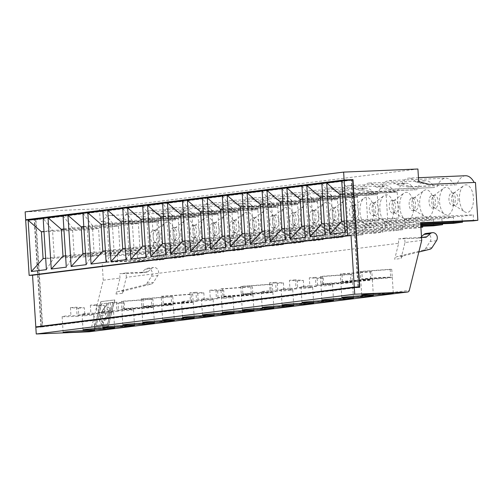 <?xml version="1.0" encoding="UTF-8"?>
<svg xmlns="http://www.w3.org/2000/svg" width="503" height="503" viewBox="0 0 503 503"><rect width="100%" height="100%" fill="white"/><g stroke="black" fill="none" stroke-linecap="round" stroke-linejoin="round"><path stroke-width="0.38" stroke-dasharray="2.52 1.89" d="M290.602 290.181A15.813 0.572 176.4 0 0 292.752 289.759A15.813 0.572 176.4 0 0 276.097 290.231L283.95 290.822A15.813 0.572 176.4 0 0 290.602 290.181M275.6 282.346A15.813 0.572 176.4 0 0 269.495 282.787L277.348 283.378A15.813 0.572 176.4 0 0 283.453 282.938L275.6 282.346L276.097 290.231M269.495 282.787L269.992 290.677A15.813 0.572 176.4 0 0 261.183 291.74A15.813 0.572 176.4 0 0 277.845 291.268L269.992 290.677M277.348 283.378L277.845 291.268M283.453 282.938L283.95 290.822M289.898 288.188A15.813 0.572 176.4 0 0 281.089 289.256A15.813 0.572 176.4 0 0 297.751 288.779L289.898 288.188L289.401 280.303L297.254 280.894L297.751 288.779M100.814 301.63L114.741 299.895L108.22 326.17L94.287 327.906L100.814 301.63L114.873 299.939L108.352 326.214L94.419 327.956L100.946 301.681M126.328 277.31L126.058 272.972L119.689 273.77L140.563 272.903A2.37 2.043 82.9 0 0 140.708 272.89A2.37 2.043 82.9 0 0 141.708 272.425L145.235 269.256A4.992 4.301 -97.1 0 1 147.341 268.281A4.992 4.301 -97.1 0 1 151.648 270.809A4.992 4.301 -97.1 0 1 151.453 276.298L147.027 283.195A4.747 4.087 -97.1 0 1 144.707 284.912L118.444 291.451A3.955 3.408 82.9 0 0 115.992 294.092L122.361 293.299L126.328 277.31L398.634 243.295L394.66 259.284A3.955 3.408 -97.1 0 1 397.112 256.643L403.481 255.845A3.955 3.408 82.9 0 0 401.029 258.492L394.66 259.284M421.721 240.409L405.003 242.503L401.029 258.492M115.992 294.092L119.959 278.102L103.241 280.19L90.836 330.157L409.316 290.376M308.05 229.349L319.198 227.953L317.506 201.137L306.365 202.533L308.05 229.349L262.05 231.267M107.384 303.221L99.927 314.608L99.512 320.939L101.738 324.429L102.857 324.573L96.104 325.416L101.468 303.812L107.554 303.12L101.468 303.812M103.002 324.554L107.56 323.989L112.924 302.385L108.409 302.944L107.787 305.29A8.916 4.131 -69.7 0 0 101.531 313.143L105.976 312.589L105.397 314.922L100.952 315.482A8.916 4.131 -69.7 0 0 102.593 322.121A8.916 4.131 -69.7 0 0 103.58 322.222L103.134 324.605L103.58 322.222M104.599 318.135L104.02 320.474A7.073 3.276 -69.7 0 0 109.025 314.105A7.073 3.276 -69.7 0 0 108.139 307.126A7.073 3.276 -69.7 0 0 107.353 307.044L106.774 309.376A4.615 2.138 110.3 0 1 107.284 309.433A4.615 2.138 110.3 0 1 107.862 313.985A4.615 2.138 110.3 0 1 104.599 318.135L104.146 320.518A7.073 3.276 -69.7 0 0 109.157 314.155A7.073 3.276 -69.7 0 0 108.271 307.17A7.073 3.276 -69.7 0 0 107.485 307.088L106.906 309.427A4.615 2.138 110.3 0 1 107.416 309.477A4.615 2.138 110.3 0 1 107.994 314.035A4.615 2.138 110.3 0 1 104.731 318.185M224.237 298.285A15.813 0.572 176.4 0 0 230.883 297.644A15.813 0.572 176.4 0 0 233.04 297.216A15.813 0.572 176.4 0 0 216.384 297.694L224.237 298.285L223.741 290.394L215.888 289.803A15.813 0.572 176.4 0 0 209.776 290.244L217.629 290.841A15.813 0.572 176.4 0 0 223.741 290.394M216.736 206.852L222.578 206.123L231.261 209.066L228.796 209.374L275.185 207.443A22.931 11.607 87.6 0 0 266.452 200.603A22.931 11.607 87.6 0 0 257.743 209.619L211.354 211.556L202.671 208.613A22.931 11.607 87.6 0 1 209.889 202.961A22.931 11.607 87.6 0 1 216.736 206.852L228.796 209.374M349.227 185.557L405.789 183.199A22.931 11.607 87.6 0 0 397.081 192.215L350.692 194.152L342.009 191.209A22.931 11.607 87.6 0 1 349.227 185.557A22.931 11.607 87.6 0 1 356.067 189.449L368.133 191.97L416.981 189.732A22.931 11.607 -92.4 0 1 425.695 180.715A22.931 11.607 -92.4 0 1 434.429 187.55L388.039 189.486L375.974 186.965L381.815 186.236A22.931 11.607 87.6 0 1 389.033 180.583A22.931 11.607 87.6 0 1 395.88 184.475L401.721 183.746A22.931 11.607 -92.4 0 1 408.939 178.1L418.458 177.704M405.789 183.199A22.931 11.607 87.6 0 1 414.522 190.04M409.153 204.62A6.325 3.2 87.6 0 1 412.076 197.905A6.325 3.2 87.6 0 1 415.522 203.828A6.325 3.2 87.6 0 1 412.598 210.543A6.325 3.2 87.6 0 1 409.153 204.62M78.298 308.245A15.813 0.572 176.4 0 0 84.403 307.798L76.55 307.207A15.813 0.572 176.4 0 0 70.445 307.647L78.298 308.245L78.795 316.129L70.942 315.538A15.813 0.572 176.4 0 0 62.133 316.607A15.813 0.572 176.4 0 0 78.795 316.129M245.445 244.779L253.292 232.361L251.601 205.538L297.606 203.627L286.459 205.017L288.144 231.833L299.291 230.443L297.606 203.627M244.728 233.43L253.292 232.361L299.291 230.443M205.633 249.752L213.479 237.328L211.794 210.512L202.407 198.484M204.916 238.397L213.479 237.328L259.479 235.417L248.337 236.806L246.646 209.99L257.794 208.6L259.479 235.417M429.059 202.137A6.325 3.2 87.6 0 1 431.976 195.416A6.325 3.2 87.6 0 1 435.428 201.338A6.325 3.2 87.6 0 1 432.505 208.06A6.325 3.2 87.6 0 1 429.059 202.137M271.067 204.092L262.39 201.15L256.543 201.879L268.608 204.4L317.456 202.162L268.608 204.4M359.004 222.98L347.862 224.376L346.171 197.56L357.319 196.164L359.004 222.98L313.004 224.898L305.158 237.322M45.679 258.291L54.242 257.222L52.551 230.405L43.994 231.474M46.395 269.639L54.242 257.222L100.242 255.304L98.557 228.488L52.551 230.405L43.17 218.377M418.703 181.627L415.786 181.992L427.846 184.513L475.467 182.426M427.846 184.513L429.078 184.356M256.914 237.152L245.168 238.623L246.036 244.477L303.284 242.088L302.416 236.234L314.155 234.769L314.029 240.748L256.788 243.131L256.914 237.152L314.155 234.769M246.036 244.477L236.882 245.615L294.129 243.232L303.284 242.088M193.209 302.158A15.813 0.572 -3.6 0 1 193.227 302.19A15.813 0.572 -3.6 0 1 191.077 302.611A15.813 0.572 -3.6 0 1 176.886 303.787A15.813 0.572 -3.6 0 1 163.286 304.321L193.209 302.158L192.712 294.274L162.79 296.437A15.813 0.572 -3.6 0 1 161.186 296.317L161.683 304.202A15.813 0.572 -3.6 0 1 161.658 304.177A15.813 0.572 -3.6 0 1 173.843 302.85A15.813 0.572 -3.6 0 1 191.605 302.039L161.683 304.202M118.104 303.271A15.813 0.572 176.4 0 0 124.216 302.825L116.363 302.234A15.813 0.572 176.4 0 0 110.251 302.68L118.104 303.271L118.601 311.156L110.748 310.565A15.813 0.572 176.4 0 0 101.946 311.634A15.813 0.572 176.4 0 0 118.601 311.156M301.932 186.053L311.319 198.081L313.004 224.898L304.441 225.966M165.55 248.564L222.791 246.181L223.665 252.034L166.418 254.417L165.55 248.564L177.295 247.099L234.536 244.716L222.791 246.181M342.568 194.177L351.125 193.108L352.817 219.924L398.816 218.013L387.668 219.402L385.983 192.586L397.131 191.197L398.816 218.013M341.744 181.08L351.125 193.108L397.131 191.197M262.12 191.027L271.507 203.055L273.198 229.871L265.345 242.295M169.083 216.831L217.931 214.592L169.083 216.831L157.018 214.316L162.865 213.586A22.931 11.607 87.6 0 1 170.083 207.934A22.931 11.607 87.6 0 1 176.924 211.826L182.765 211.097A22.931 11.607 87.6 0 1 189.983 205.444A22.931 11.607 87.6 0 1 196.83 209.342L202.671 208.613M126.058 272.972L146.933 272.104A2.37 2.043 82.9 0 0 147.077 272.092A2.37 2.043 82.9 0 0 148.077 271.626L151.604 268.464A4.992 4.301 -97.1 0 1 153.711 267.483A4.992 4.301 -97.1 0 1 158.017 270.017A4.992 4.301 -97.1 0 1 157.823 275.506L153.396 282.397A4.747 4.087 -97.1 0 1 151.076 284.12L124.813 290.652L118.444 291.451M309.798 285.704A15.813 0.572 176.4 0 0 300.995 286.773A15.813 0.572 176.4 0 0 317.651 286.295L309.798 285.704L309.301 277.813L317.154 278.404A15.813 0.572 176.4 0 0 323.266 277.964L315.412 277.373L315.909 285.264L323.762 285.855A15.813 0.572 176.4 0 0 330.408 285.207A15.813 0.572 176.4 0 0 332.565 284.786A15.813 0.572 176.4 0 0 315.909 285.264M350.346 274.261A15.813 0.572 -3.6 0 1 351.949 274.38L322.033 276.549A15.813 0.572 -3.6 0 1 320.43 276.424L350.346 274.261L350.843 282.152L320.927 284.314A15.813 0.572 -3.6 0 1 320.901 284.283A15.813 0.572 -3.6 0 1 333.087 282.963A15.813 0.572 -3.6 0 1 350.843 282.152M310.502 287.697A15.813 0.572 176.4 0 0 312.659 287.27A15.813 0.572 176.4 0 0 296.003 287.747L303.856 288.338A15.813 0.572 176.4 0 0 310.502 287.697M297.254 280.894A15.813 0.572 176.4 0 0 303.359 280.454L295.506 279.857L296.003 287.747M295.506 279.857A15.813 0.572 176.4 0 0 289.401 280.303M303.359 280.454L303.856 288.338M453.366 223.345L453.492 217.365L396.245 219.748L384.506 221.219L385.373 227.073L376.219 228.211L376.345 222.238L364.6 223.703L365.467 229.557L356.313 230.701L356.438 224.722L344.693 226.187L345.561 232.04L336.406 233.185L336.532 227.211L324.787 228.676L325.661 234.53L316.5 235.674L316.626 229.695L304.881 231.16L305.755 237.014L296.594 238.158L296.72 232.179L284.981 233.65L285.849 239.503L276.694 240.648L276.82 234.668L265.075 236.133L322.316 233.75L323.19 239.604L314.029 240.748M265.075 236.133L265.942 241.987L323.19 239.604M103.706 224.011L112.27 222.942L113.955 249.758L106.108 262.182M102.882 210.914L112.27 222.942L158.269 221.031L159.954 247.847L148.813 249.237L147.121 222.42L158.269 221.031M217.629 290.841L218.126 298.725L210.273 298.134A15.813 0.572 176.4 0 0 201.47 299.203A15.813 0.572 176.4 0 0 218.126 298.725M209.776 290.244L210.273 298.134M166.418 254.417L157.263 255.562L214.504 253.179L223.665 252.034M265.942 241.987L256.788 243.131M319.198 227.953L273.198 229.871L264.635 230.94M420.627 223.049L416.025 223.244L420.602 222.672M236.882 245.615L237.007 239.642L294.255 237.253L282.51 238.724L283.378 244.577L226.136 246.96L216.975 248.105L274.223 245.722L283.378 244.577M294.129 243.232L294.255 237.253M325.064 234.832L332.911 222.414L331.226 195.598L322.662 196.667M322.675 196.88L366.077 195.07L377.225 193.68L378.91 220.496L367.762 221.892L366.077 195.07M321.838 183.57L331.226 195.598L377.225 193.68M375.71 208.795A6.325 3.2 -92.4 0 0 372.264 202.872A6.325 3.2 -92.4 0 0 369.34 209.594A6.325 3.2 -92.4 0 0 372.792 215.517A6.325 3.2 -92.4 0 0 375.71 208.795M122.361 293.299A3.955 3.408 -97.1 0 1 124.813 290.652M210.103 229.481A6.325 3.2 87.6 0 1 213.027 222.766A6.325 3.2 87.6 0 1 216.472 228.689A6.325 3.2 87.6 0 1 213.549 235.41A6.325 3.2 87.6 0 1 210.103 229.481M86.202 264.672L94.048 252.248L92.363 225.432L138.363 223.514L127.215 224.91L128.906 251.726L140.054 250.331L138.363 223.514M85.491 253.317L94.048 252.248L140.054 250.331M157.263 255.562L157.389 249.582L214.63 247.199L214.504 253.179M157.389 249.582L145.644 251.054L202.891 248.671L214.63 247.199M276.82 234.668L334.061 232.285L322.316 233.75M381.815 186.236L390.498 189.178L388.039 189.486M390.498 189.178L434.429 187.55M340.827 281.825A15.813 0.572 -3.6 0 1 340.808 281.799A15.813 0.572 -3.6 0 1 352.987 280.473A15.813 0.572 -3.6 0 1 370.749 279.662L340.827 281.825L340.336 273.94L370.252 271.777A15.813 0.572 -3.6 0 1 371.855 271.897L372.352 279.781A15.813 0.572 -3.6 0 1 372.377 279.813A15.813 0.572 -3.6 0 1 370.221 280.24A15.813 0.572 -3.6 0 1 356.03 281.41A15.813 0.572 -3.6 0 1 342.43 281.95L372.352 279.781M323.266 277.964L323.762 285.855M384.506 221.219L441.747 218.83L442.489 223.797M453.492 217.365L441.747 218.83M116.363 302.234L116.859 310.125L124.713 310.716A15.813 0.572 176.4 0 0 131.358 310.074A15.813 0.572 176.4 0 0 133.515 309.647A15.813 0.572 176.4 0 0 116.859 310.125M124.216 302.825L124.713 310.716M109 254.21L120.148 252.82L118.457 226.004L107.315 227.394L109 254.21L63.001 256.128M376.219 228.211L420.835 226.356M376.345 222.238L433.586 219.855L421.841 221.32L422.583 226.281M433.46 225.828L433.586 219.855M63.07 215.888L72.457 227.916L74.148 254.732L66.295 267.156M82.907 253.638L128.906 251.726M83.812 226.715L127.215 224.91M328.321 196.943L377.175 194.705L328.321 196.943L316.261 194.422L322.102 193.693A22.931 11.607 87.6 0 1 329.32 188.04A22.931 11.607 87.6 0 1 336.167 191.939L348.227 194.46L397.081 192.215M104.806 313.199A15.813 0.572 176.4 0 0 111.452 312.558A15.813 0.572 176.4 0 0 113.609 312.13A15.813 0.572 176.4 0 0 96.953 312.608L104.806 313.199L104.31 305.315L96.457 304.724L96.953 312.608M272.607 215.315A6.325 3.2 -92.4 0 0 269.809 221.892A6.325 3.2 -92.4 0 0 273.267 227.947A6.325 3.2 -92.4 0 0 276.185 221.232A6.325 3.2 -92.4 0 0 272.739 215.309A6.325 3.2 -92.4 0 0 272.607 215.315M156.76 236.146A6.325 3.2 -92.4 0 0 153.308 230.223A6.325 3.2 -92.4 0 0 153.176 230.236A6.325 3.2 -92.4 0 0 150.378 236.812A6.325 3.2 -92.4 0 0 153.836 242.867A6.325 3.2 -92.4 0 0 156.76 236.146M159.482 236.033A6.325 3.2 87.6 0 1 156.559 242.754A6.325 3.2 87.6 0 1 155.496 242.446A6.325 3.2 87.6 0 1 153.101 236.567A6.325 3.2 87.6 0 1 154.999 230.506A6.325 3.2 87.6 0 1 156.037 230.11A6.325 3.2 87.6 0 1 159.482 236.033M332.32 207.858A6.325 3.2 87.6 0 1 332.452 207.846A6.325 3.2 87.6 0 1 335.916 214.033A6.325 3.2 87.6 0 1 332.98 220.49A6.325 3.2 87.6 0 1 329.534 214.567A6.325 3.2 87.6 0 1 332.32 207.858M332.257 214.454A6.325 3.2 -92.4 0 0 334.646 220.069A6.325 3.2 -92.4 0 0 335.708 220.377A6.325 3.2 -92.4 0 0 338.645 213.92A6.325 3.2 -92.4 0 0 335.18 207.733A6.325 3.2 -92.4 0 0 334.143 208.129A6.325 3.2 -92.4 0 0 332.257 214.454M405.003 242.503L404.726 238.164L421.533 237.466M418.836 252.022L403.481 255.845M361.839 271.576A15.813 0.572 -3.6 0 1 360.236 271.45L390.158 269.287A15.813 0.572 -3.6 0 1 391.762 269.407L361.839 271.576L362.336 279.461L392.258 277.298A15.813 0.572 -3.6 0 1 392.277 277.323A15.813 0.572 -3.6 0 1 390.127 277.75A15.813 0.572 -3.6 0 1 375.936 278.926A15.813 0.572 -3.6 0 1 362.336 279.461M391.762 269.407L392.258 277.298M252.921 294.701A15.813 0.572 -3.6 0 1 252.946 294.727A15.813 0.572 -3.6 0 1 250.79 295.154A15.813 0.572 -3.6 0 1 236.605 296.33A15.813 0.572 -3.6 0 1 223.005 296.864L252.921 294.701L252.424 286.811L222.508 288.98A15.813 0.572 -3.6 0 1 220.905 288.854L221.402 296.745A15.813 0.572 -3.6 0 1 221.377 296.713A15.813 0.572 -3.6 0 1 233.562 295.393A15.813 0.572 -3.6 0 1 251.318 294.582L221.402 296.745M220.905 288.854L250.821 286.691A15.813 0.572 -3.6 0 1 252.424 286.811M250.821 286.691L251.318 294.582M222.508 288.98L223.005 296.864M352.226 205.375A6.325 3.2 -92.4 0 0 349.428 211.945A6.325 3.2 -92.4 0 0 352.886 218.006A6.325 3.2 -92.4 0 0 355.81 211.285A6.325 3.2 -92.4 0 0 352.358 205.362A6.325 3.2 -92.4 0 0 352.226 205.375M360.733 279.341A15.813 0.572 -3.6 0 1 360.708 279.31A15.813 0.572 -3.6 0 1 372.893 277.989A15.813 0.572 -3.6 0 1 390.655 277.178L360.733 279.341L360.236 271.45M426.01 233.474A4.992 4.301 -97.1 0 1 430.317 236.001A4.992 4.301 -97.1 0 1 430.122 241.49L425.695 248.388A4.747 4.087 -97.1 0 1 423.375 250.104L397.112 256.643M142.695 205.941L152.076 217.975L153.767 244.791L199.766 242.874L188.619 244.263L186.934 217.447L198.081 216.057L199.766 242.874M143.518 219.044L152.076 217.975L198.081 216.057M223.137 209.097L231.701 208.028L233.386 234.844L224.822 235.913M225.539 247.269L233.386 234.844L279.385 232.927L268.237 234.323L266.552 207.506L277.7 206.111L279.385 232.927M222.238 236.234L268.237 234.323M120.148 252.82L74.148 254.732L65.585 255.801M254.468 225.137A13.839 7.004 87.6 0 1 245.753 239.164A13.839 7.004 87.6 0 1 240.509 226.293A13.839 7.004 87.6 0 1 244.665 213.039A13.839 7.004 87.6 0 1 254.468 225.137M239.101 226.086A6.325 3.2 87.6 0 1 236.184 232.807A6.325 3.2 87.6 0 1 235.121 232.499A6.325 3.2 87.6 0 1 232.719 226.62A6.325 3.2 87.6 0 1 234.618 220.559A6.325 3.2 87.6 0 1 235.656 220.163A6.325 3.2 87.6 0 1 239.101 226.086M459.49 199.528A13.839 7.004 -92.4 0 0 464.709 211.813A13.839 7.004 -92.4 0 0 473.455 198.364A13.839 7.004 -92.4 0 0 463.621 185.689A13.839 7.004 -92.4 0 0 459.49 199.528M451.688 199.534A6.325 3.2 -92.4 0 0 454.071 205.155A6.325 3.2 -92.4 0 0 455.133 205.457A6.325 3.2 -92.4 0 0 458.07 199.006A6.325 3.2 -92.4 0 0 454.611 192.819A6.325 3.2 -92.4 0 0 453.574 193.209A6.325 3.2 -92.4 0 0 451.688 199.534M385.373 227.073L420.791 225.596M270.727 284.208A15.813 0.572 -3.6 0 1 272.33 284.327L242.408 286.49A15.813 0.572 -3.6 0 1 240.811 286.37L270.727 284.208L271.224 292.092L241.302 294.255A15.813 0.572 -3.6 0 1 241.283 294.23A15.813 0.572 -3.6 0 1 253.462 292.903A15.813 0.572 -3.6 0 1 271.224 292.092M240.811 286.37L241.302 294.255M358.337 287.031L351.616 180.187L351.276 180.2L357.998 287.075M165.82 254.725L173.673 242.301L171.982 215.485L162.595 203.457M165.11 243.37L173.673 242.301L219.673 240.384L217.981 213.568L206.84 214.963L208.525 241.78L219.673 240.384M195.981 292.293A15.813 0.572 176.4 0 0 189.876 292.733L197.729 293.324A15.813 0.572 176.4 0 0 203.834 292.884L195.981 292.293L196.478 300.178L204.331 300.769A15.813 0.572 176.4 0 0 210.977 300.128A15.813 0.572 176.4 0 0 213.134 299.7A15.813 0.572 176.4 0 0 196.478 300.178M203.834 292.884L204.331 300.769M364.6 223.703L421.841 221.32M36.298 219.176L36.323 219.572L38.027 219.497L38.002 219.107L34.506 219.402L41.277 327.063L359.758 287.282M325.661 234.53L382.902 232.147L382.035 226.293L393.78 224.822L393.654 230.802L336.406 233.185M316.5 235.674L373.748 233.291L382.902 232.147M162.526 243.697L208.525 241.78M163.437 216.768L206.84 214.963M248.702 206.89L297.556 204.646L248.702 206.89L236.643 204.369L242.484 203.64A22.931 11.607 87.6 0 1 249.702 197.987A22.931 11.607 87.6 0 1 256.543 201.879M351.276 180.2L352.672 180.03M351.616 180.187L38.027 219.497M35.927 219.622L35.581 219.635L42.309 326.51L42.648 326.491L35.927 219.622L36.323 219.572M35.581 219.635L34.191 219.811L40.913 326.68L40.573 326.692M25.672 220.163L34.191 219.811M183.325 214.071L191.888 213.002L237.888 211.084L226.74 212.473L228.431 239.296L239.579 237.9L237.888 211.084M183.337 214.284L226.74 212.473M171.202 296.638A15.813 0.572 -3.6 0 1 172.806 296.757L142.883 298.92A15.813 0.572 -3.6 0 1 141.286 298.801L171.202 296.638L171.699 304.522L141.777 306.692A15.813 0.572 -3.6 0 1 141.758 306.66A15.813 0.572 -3.6 0 1 153.937 305.334A15.813 0.572 -3.6 0 1 171.699 304.522M141.286 298.801L141.777 306.692M151.296 299.122A15.813 0.572 -3.6 0 1 152.899 299.247L122.984 301.41A15.813 0.572 -3.6 0 1 121.38 301.291L151.296 299.122L151.793 307.012L121.877 309.175A15.813 0.572 -3.6 0 1 121.852 309.144A15.813 0.572 -3.6 0 1 134.037 307.823A15.813 0.572 -3.6 0 1 151.793 307.012M348.227 194.46L350.692 194.152M415.786 181.992A22.931 11.607 -92.4 0 0 408.939 178.1M356.067 189.449L361.915 188.719A22.931 11.607 87.6 0 1 369.133 183.067A22.931 11.607 87.6 0 1 375.974 186.965M342.009 191.209L336.167 191.939M289.508 193.014L346.077 190.662A22.931 11.607 87.6 0 0 337.362 199.678L288.515 201.917L290.973 201.609L282.29 198.666A22.931 11.607 87.6 0 1 289.508 193.014A22.931 11.607 87.6 0 1 296.355 196.912L302.196 196.183A22.931 11.607 87.6 0 1 309.414 190.53A22.931 11.607 87.6 0 1 316.261 194.422M282.29 198.666L276.449 199.395A22.931 11.607 87.6 0 0 269.608 195.504L326.17 193.146A22.931 11.607 -92.4 0 0 317.456 202.162M262.39 201.15A22.931 11.607 87.6 0 1 269.608 195.504M222.578 206.123A22.931 11.607 87.6 0 1 229.796 200.471A22.931 11.607 87.6 0 1 236.643 204.369M157.018 214.316A22.931 11.607 -92.4 0 0 150.177 210.417A22.931 11.607 -92.4 0 0 142.959 216.07L137.118 216.799A22.931 11.607 -92.4 0 0 130.271 212.907A22.931 11.607 -92.4 0 0 123.053 218.554L117.212 219.283A22.931 11.607 87.6 0 0 110.364 215.391L166.927 213.033A22.931 11.607 -92.4 0 0 158.219 222.049L110.597 224.137L100.229 221.408L103.146 221.043A22.931 11.607 87.6 0 1 110.364 215.391M417.911 169.008L99.431 208.789L100.229 221.408M285.849 239.503L343.096 237.114L333.935 238.259L334.061 232.285M276.694 240.648L333.935 238.259M371.855 271.897L341.933 274.06L342.43 281.95M145.92 257.209L153.767 244.791L145.204 245.86M142.619 246.181L188.619 244.263M341.669 221.32L387.668 219.402M342.581 194.391L385.983 192.586M103.241 280.19L102.128 262.447L106.705 261.881L105.831 256.027L117.576 254.556L174.824 252.173L163.079 253.638L163.947 259.491L159.369 260.064L156.986 222.207M105.831 256.027L163.079 253.638M245.168 238.623L302.416 236.234M166.927 213.033A22.931 11.607 -92.4 0 1 175.66 219.874L131.736 221.496L123.053 218.554M137.118 216.799L149.177 219.321L195.566 217.39A22.931 11.607 87.6 0 0 186.833 210.55A22.931 11.607 87.6 0 0 178.125 219.566M272.827 292.212A15.813 0.572 -3.6 0 1 272.852 292.243A15.813 0.572 -3.6 0 1 270.696 292.671A15.813 0.572 -3.6 0 1 256.505 293.846A15.813 0.572 -3.6 0 1 242.905 294.381L272.827 292.212L272.33 284.327M324.787 228.676L382.035 226.293M182.501 200.974L191.888 213.002L193.573 239.818L239.579 237.9M110.251 302.68L110.748 310.565M351.195 179.841L352.899 179.772L352.924 180.168M182.765 211.097L191.448 214.039L237.837 212.109A22.931 11.607 -92.4 0 1 246.552 203.093A22.931 11.607 -92.4 0 1 255.285 209.927L208.89 211.864L196.83 209.342M222.313 196L231.701 208.028L277.7 206.111M161.186 296.317L191.109 294.148L191.605 302.039M170.291 234.455A6.325 3.2 -92.4 0 0 173.742 240.377A6.325 3.2 -92.4 0 0 176.66 233.662A6.325 3.2 -92.4 0 0 173.214 227.74A6.325 3.2 -92.4 0 0 170.291 234.455M173.019 234.341A6.325 3.2 -92.4 0 0 175.402 239.962A6.325 3.2 -92.4 0 0 176.465 240.264A6.325 3.2 -92.4 0 0 179.401 233.813A6.325 3.2 -92.4 0 0 175.943 227.626A6.325 3.2 -92.4 0 0 174.906 228.016A6.325 3.2 -92.4 0 0 173.019 234.341M288.515 201.917L276.449 199.395M309.628 217.051A6.325 3.2 87.6 0 1 312.552 210.336A6.325 3.2 87.6 0 1 315.997 216.259A6.325 3.2 87.6 0 1 313.073 222.974A6.325 3.2 87.6 0 1 309.628 217.051M35.826 327.29L41.277 327.063M345.561 232.04L402.809 229.657L393.654 230.802M146.511 256.907L203.759 254.518L194.604 255.662L137.357 258.052L146.511 256.907L145.644 251.054M216.975 248.105L217.101 242.125L274.349 239.742L274.223 245.722M281.957 228.777L327.956 226.859L339.104 225.47L337.412 198.654L326.265 200.043L327.956 226.859M282.862 201.854L326.265 200.043M284.541 228.456L293.098 227.387L339.104 225.47M285.251 239.805L293.098 227.387L291.413 200.571L282.849 201.64M282.026 188.537L291.413 200.571L337.412 198.654M262.943 204.124L271.507 203.055L317.506 201.137M262.962 204.337L306.365 202.533M399.778 206.984A13.839 7.004 -92.4 0 0 404.99 219.27A13.839 7.004 -92.4 0 0 413.743 205.821A13.839 7.004 -92.4 0 0 403.903 193.146A13.839 7.004 -92.4 0 0 399.778 206.984M391.975 206.997A6.325 3.2 -92.4 0 0 394.358 212.612A6.325 3.2 -92.4 0 0 395.421 212.92A6.325 3.2 -92.4 0 0 398.357 206.463A6.325 3.2 -92.4 0 0 394.893 200.276A6.325 3.2 -92.4 0 0 393.862 200.666A6.325 3.2 -92.4 0 0 391.975 206.997M352.446 282.271A15.813 0.572 -3.6 0 1 352.471 282.296A15.813 0.572 -3.6 0 1 350.314 282.724A15.813 0.572 -3.6 0 1 336.13 283.899A15.813 0.572 -3.6 0 1 322.53 284.434L352.446 282.271L351.949 274.38M149.177 219.321L151.642 219.012L142.959 216.07M195.566 217.39L151.642 219.012M315.412 277.373A15.813 0.572 176.4 0 0 309.301 277.813M182.432 241.207L228.431 239.296M215.888 289.803L216.384 297.694M163.418 216.554L171.982 215.485L217.981 213.568M137.357 258.052L137.482 252.072L125.737 253.537L126.611 259.391L183.853 257.008L182.985 251.154L194.73 249.689L194.604 255.662M126.611 259.391L117.451 260.535L174.698 258.152L183.853 257.008M242.144 233.75L288.144 231.833M243.056 206.827L286.459 205.017M119.959 278.102L119.689 273.77M117.576 254.556L117.451 260.535M177.295 247.099L177.169 253.078L234.411 250.695L243.571 249.551L242.698 243.697L254.443 242.226L254.317 248.205L263.471 247.061L262.604 241.207L274.349 239.742M217.101 242.125L205.356 243.59L206.23 249.444L197.069 250.588L197.195 244.615L185.456 246.08L186.324 251.934L177.169 253.078M237.007 239.642L225.262 241.107L226.136 246.96M396.245 219.748L396.119 225.728L405.28 224.583L420.684 223.942M416.025 223.244L416.151 217.265L404.406 218.73L405.28 224.583M398.634 243.295L398.357 238.963L404.726 238.164M416.151 217.265L473.398 214.882L473.273 220.855M305.755 237.014L362.996 234.631L353.842 235.775L296.594 238.158M84.9 315.689A15.813 0.572 176.4 0 0 91.552 315.048A15.813 0.572 176.4 0 0 93.703 314.62A15.813 0.572 176.4 0 0 77.047 315.098L84.9 315.689L84.403 307.798M242.22 193.51L251.601 205.538L243.043 206.614M43.095 258.611L89.094 256.7L100.242 255.304M251.167 206.582L242.484 203.64M297.556 204.646A22.931 11.607 87.6 0 1 306.264 195.629A22.931 11.607 87.6 0 1 314.997 202.47M465.501 175.742A22.931 11.607 87.6 0 0 456.793 184.758L407.939 186.997L395.88 184.475M454.335 185.066A22.931 11.607 -92.4 0 0 445.601 178.225A22.931 11.607 -92.4 0 0 436.887 187.242M223.15 209.311L266.552 207.506M302.756 199.15L311.319 198.081L357.319 196.164M179.86 245.357L168.712 246.753L167.027 219.937L178.175 218.541L179.86 245.357L133.861 247.275L132.176 220.459L123.612 221.527M103.719 224.231L147.121 222.42M44.006 231.688L87.409 229.877L89.094 256.7M98.557 228.488L87.409 229.877M370.252 271.777L370.749 279.662M341.933 274.06A15.813 0.572 -3.6 0 1 340.336 273.94M170.083 207.934L226.646 205.576A22.931 11.607 -92.4 0 1 235.379 212.417L237.837 212.109M257.743 209.619L255.285 209.927M295.091 204.954A22.931 11.607 -92.4 0 0 286.358 198.119A22.931 11.607 -92.4 0 0 277.65 207.135L275.185 207.443M334.904 199.987A22.931 11.607 -92.4 0 0 326.17 193.146M346.077 190.662A22.931 11.607 87.6 0 1 354.81 197.497L357.268 197.189A22.931 11.607 -92.4 0 1 365.977 188.172A22.931 11.607 -92.4 0 1 374.71 195.013M377.175 194.705A22.931 11.607 87.6 0 1 385.883 185.689A22.931 11.607 87.6 0 1 394.616 192.523M462.389 221.307L461.653 216.347L473.398 214.882M420.904 227.4L413.554 228.318L413.68 222.339L401.941 223.804L402.809 229.657M373.748 233.291L373.874 227.312L362.129 228.777L362.996 234.631M343.096 237.114L342.222 231.267L353.967 229.796L353.842 235.775M234.411 250.695L234.536 244.716M203.759 254.518L202.891 248.671M174.698 258.152L174.824 252.173M198.031 217.082A22.931 11.607 87.6 0 1 206.739 208.066A22.931 11.607 87.6 0 1 215.473 214.9M226.646 205.576A22.931 11.607 -92.4 0 0 217.931 214.592M200.728 231.845A13.839 7.004 -92.4 0 0 205.947 244.137A13.839 7.004 -92.4 0 0 214.693 230.682A13.839 7.004 -92.4 0 0 204.853 218.006A13.839 7.004 -92.4 0 0 200.728 231.845M180.822 234.335A13.839 7.004 -92.4 0 0 186.041 246.621A13.839 7.004 -92.4 0 0 194.787 233.172A13.839 7.004 -92.4 0 0 184.953 220.496A13.839 7.004 -92.4 0 0 180.822 234.335M174.849 235.077A13.839 7.004 87.6 0 1 166.135 249.104A13.839 7.004 87.6 0 1 160.885 236.24A13.839 7.004 87.6 0 1 165.047 222.98A13.839 7.004 87.6 0 1 174.849 235.077M234.568 227.62A13.839 7.004 87.6 0 1 225.847 241.647A13.839 7.004 87.6 0 1 220.603 228.783A13.839 7.004 87.6 0 1 224.759 215.523A13.839 7.004 87.6 0 1 234.568 227.62M260.441 224.388A13.839 7.004 -92.4 0 0 265.659 236.674A13.839 7.004 -92.4 0 0 274.405 223.225A13.839 7.004 -92.4 0 0 264.572 210.55A13.839 7.004 -92.4 0 0 260.441 224.388M294.28 220.163A13.839 7.004 87.6 0 1 285.566 234.191A13.839 7.004 87.6 0 1 280.316 221.32A13.839 7.004 87.6 0 1 284.478 208.066A13.839 7.004 87.6 0 1 294.28 220.163M300.253 219.415A13.839 7.004 -92.4 0 0 305.472 231.701A13.839 7.004 -92.4 0 0 314.218 218.252A13.839 7.004 -92.4 0 0 304.378 205.576A13.839 7.004 -92.4 0 0 300.253 219.415M453.517 200.269A13.839 7.004 87.6 0 1 444.803 214.297A13.839 7.004 87.6 0 1 439.559 201.433A13.839 7.004 87.6 0 1 443.715 188.172A13.839 7.004 87.6 0 1 453.517 200.269M433.617 202.759A13.839 7.004 87.6 0 1 424.897 216.787A13.839 7.004 87.6 0 1 419.653 203.916A13.839 7.004 87.6 0 1 423.809 190.662A13.839 7.004 87.6 0 1 433.617 202.759M340.059 214.441A13.839 7.004 -92.4 0 0 345.278 226.734A13.839 7.004 -92.4 0 0 354.024 213.278A13.839 7.004 -92.4 0 0 344.19 200.603A13.839 7.004 -92.4 0 0 340.059 214.441M334.093 215.19A13.839 7.004 87.6 0 1 325.372 229.217A13.839 7.004 87.6 0 1 320.128 216.353A13.839 7.004 87.6 0 1 324.284 203.093A13.839 7.004 87.6 0 1 334.093 215.19M373.899 210.216A13.839 7.004 87.6 0 1 365.184 224.244A13.839 7.004 87.6 0 1 359.934 211.379A13.839 7.004 87.6 0 1 364.097 198.119A13.839 7.004 87.6 0 1 373.899 210.216M379.872 209.468A13.839 7.004 -92.4 0 0 385.091 221.76A13.839 7.004 -92.4 0 0 393.836 208.311A13.839 7.004 -92.4 0 0 384.003 195.636A13.839 7.004 -92.4 0 0 379.872 209.468M438.151 201.225A6.325 3.2 87.6 0 1 435.233 207.946A6.325 3.2 87.6 0 1 434.171 207.638A6.325 3.2 87.6 0 1 431.769 201.76A6.325 3.2 87.6 0 1 433.668 195.698A6.325 3.2 87.6 0 1 434.705 195.302A6.325 3.2 87.6 0 1 438.151 201.225M257.794 208.6L211.794 210.512L203.231 211.581M82.976 213.404L92.363 225.432L83.8 226.501M96.457 304.724A15.813 0.572 176.4 0 0 90.351 305.164L98.204 305.755L98.701 313.646L90.848 313.048A15.813 0.572 176.4 0 0 82.039 314.117A15.813 0.572 176.4 0 0 98.701 313.646M90.351 305.164L90.848 313.048M76.55 307.207L77.047 315.098M70.445 307.647L70.942 315.538M143.531 219.258L186.934 217.447M344.253 220.993L352.817 219.924L344.97 232.348M131.736 221.496L129.271 221.804L117.212 219.283M301.857 226.293L347.862 224.376M324.347 223.483L332.911 222.414L378.91 220.496M302.768 199.364L346.171 197.56M185.016 240.887L193.573 239.818L185.726 252.236M252.701 217.805A6.325 3.2 87.6 0 1 252.833 217.793A6.325 3.2 87.6 0 1 256.297 223.98A6.325 3.2 87.6 0 1 253.361 230.437A6.325 3.2 87.6 0 1 249.916 224.514A6.325 3.2 87.6 0 1 252.701 217.805M123.625 221.741L167.027 219.937M122.789 208.431L132.176 220.459L178.175 218.541M25.15 211.882L99.431 208.789M42.648 326.491L354.986 287.477M102.857 324.573L101.87 324.479L99.644 320.983L100.053 314.658L107.516 303.265M108.352 303.026L113.056 302.429L107.692 324.033L103.134 324.605M102.989 324.624L96.236 325.466L101.6 303.862M100.952 315.482L101.078 315.532A8.916 4.131 -69.7 0 0 102.725 322.171A8.916 4.131 -69.7 0 0 103.712 322.272M108.478 303.076L107.919 305.34A8.916 4.131 -69.7 0 0 101.663 313.193L106.108 312.64L105.529 314.972L101.078 315.532M219.201 228.576A6.325 3.2 87.6 0 1 216.277 235.291A6.325 3.2 87.6 0 1 215.215 234.989A6.325 3.2 87.6 0 1 212.813 229.104A6.325 3.2 87.6 0 1 214.718 223.043A6.325 3.2 87.6 0 1 215.749 222.653A6.325 3.2 87.6 0 1 219.201 228.576M252.638 224.401A6.325 3.2 -92.4 0 0 255.021 230.016A6.325 3.2 -92.4 0 0 256.084 230.324A6.325 3.2 -92.4 0 0 259.02 223.866A6.325 3.2 -92.4 0 0 255.562 217.68A6.325 3.2 -92.4 0 0 254.524 218.069A6.325 3.2 -92.4 0 0 252.638 224.401M278.914 221.119A6.325 3.2 87.6 0 1 275.99 227.834A6.325 3.2 87.6 0 1 274.927 227.532A6.325 3.2 87.6 0 1 272.532 221.647A6.325 3.2 87.6 0 1 274.431 215.586A6.325 3.2 87.6 0 1 275.468 215.196A6.325 3.2 87.6 0 1 278.914 221.119M292.45 219.427A6.325 3.2 -92.4 0 0 294.833 225.042A6.325 3.2 -92.4 0 0 295.896 225.35A6.325 3.2 -92.4 0 0 298.832 218.893A6.325 3.2 -92.4 0 0 295.368 212.706A6.325 3.2 -92.4 0 0 294.337 213.102A6.325 3.2 -92.4 0 0 292.45 219.427M418.251 203.715A6.325 3.2 87.6 0 1 415.327 210.43A6.325 3.2 87.6 0 1 414.265 210.128A6.325 3.2 87.6 0 1 411.863 204.243A6.325 3.2 87.6 0 1 413.768 198.182A6.325 3.2 87.6 0 1 414.799 197.792A6.325 3.2 87.6 0 1 418.251 203.715M318.726 216.145A6.325 3.2 87.6 0 1 315.802 222.86A6.325 3.2 87.6 0 1 314.74 222.559A6.325 3.2 87.6 0 1 312.338 216.674A6.325 3.2 87.6 0 1 314.243 210.612A6.325 3.2 87.6 0 1 315.274 210.223A6.325 3.2 87.6 0 1 318.726 216.145M358.532 211.172A6.325 3.2 87.6 0 1 355.608 217.887A6.325 3.2 87.6 0 1 354.546 217.585A6.325 3.2 87.6 0 1 352.15 211.7A6.325 3.2 87.6 0 1 354.049 205.639A6.325 3.2 87.6 0 1 355.087 205.249A6.325 3.2 87.6 0 1 358.532 211.172M230.009 226.998A6.325 3.2 87.6 0 1 232.927 220.276A6.325 3.2 87.6 0 1 236.379 226.199A6.325 3.2 87.6 0 1 233.455 232.92A6.325 3.2 87.6 0 1 230.009 226.998M289.722 219.541A6.325 3.2 -92.4 0 0 293.174 225.463A6.325 3.2 -92.4 0 0 296.091 218.742A6.325 3.2 -92.4 0 0 292.645 212.819A6.325 3.2 -92.4 0 0 289.722 219.541M389.247 207.11A6.325 3.2 -92.4 0 0 392.698 213.033A6.325 3.2 -92.4 0 0 395.616 206.312A6.325 3.2 -92.4 0 0 392.17 200.389A6.325 3.2 -92.4 0 0 389.247 207.11M451.751 192.938A6.325 3.2 87.6 0 1 451.883 192.932A6.325 3.2 87.6 0 1 455.347 199.119A6.325 3.2 87.6 0 1 452.411 205.57A6.325 3.2 87.6 0 1 448.965 199.647A6.325 3.2 87.6 0 1 451.751 192.938M372.069 209.481A6.325 3.2 -92.4 0 0 374.452 215.095A6.325 3.2 -92.4 0 0 375.515 215.403A6.325 3.2 -92.4 0 0 378.451 208.952A6.325 3.2 -92.4 0 0 374.993 202.759A6.325 3.2 -92.4 0 0 373.955 203.155A6.325 3.2 -92.4 0 0 372.069 209.481M361.915 188.719L370.592 191.662L416.981 189.732M103.146 221.043L111.829 223.986L158.219 222.049M175.66 219.874L129.271 221.804M192.926 231.858A6.325 3.2 -92.4 0 0 195.309 237.473A6.325 3.2 -92.4 0 0 196.371 237.781A6.325 3.2 -92.4 0 0 199.307 231.323A6.325 3.2 -92.4 0 0 195.843 225.137A6.325 3.2 -92.4 0 0 194.812 225.533A6.325 3.2 -92.4 0 0 192.926 231.858M162.865 213.586L171.542 216.529M235.379 212.417L188.99 214.347L176.924 211.826M456.793 184.758L410.404 186.688L401.721 183.746M398.357 238.963L419.232 238.095A2.37 2.043 82.9 0 0 419.376 238.082A2.37 2.043 82.9 0 0 420.376 237.617L421.483 236.624M190.197 231.971A6.325 3.2 -92.4 0 0 193.649 237.894A6.325 3.2 -92.4 0 0 196.566 231.173A6.325 3.2 -92.4 0 0 193.121 225.25A6.325 3.2 -92.4 0 0 190.197 231.971M242.408 286.49L242.905 294.381M191.109 294.148A15.813 0.572 -3.6 0 1 192.712 294.274M162.79 296.437L163.286 304.321M390.158 269.287L390.655 277.178M320.43 276.424L320.927 284.314M322.033 276.549L322.53 284.434M189.876 292.733L190.373 300.618A15.813 0.572 176.4 0 0 181.564 301.687A15.813 0.572 176.4 0 0 198.226 301.209L190.373 300.618M197.729 293.324L198.226 301.209M317.154 278.404L317.651 286.295M172.806 296.757L173.302 304.648A15.813 0.572 -3.6 0 1 173.328 304.673A15.813 0.572 -3.6 0 1 171.171 305.101A15.813 0.572 -3.6 0 1 156.98 306.277A15.813 0.572 -3.6 0 1 143.38 306.811L173.302 304.648L174.321 320.449M142.883 298.92L143.38 306.811M153.396 307.132A15.813 0.572 -3.6 0 1 153.421 307.163A15.813 0.572 -3.6 0 1 151.265 307.584A15.813 0.572 -3.6 0 1 137.08 308.76A15.813 0.572 -3.6 0 1 123.48 309.295L153.396 307.132L152.899 299.247M121.38 301.291L121.877 309.175M122.984 301.41L123.48 309.295M98.204 305.755A15.813 0.572 176.4 0 0 104.31 305.315M302.196 196.183L310.879 199.125L357.268 197.189M330.785 196.635L322.102 193.693M337.362 199.678L290.973 201.609M296.355 196.912L308.414 199.427L354.81 197.497M231.261 209.066L277.65 207.135M89.301 331.76A2.37 2.043 82.9 0 0 90.836 330.157M111.829 223.986L110.597 224.137M102.128 262.447L159.369 260.064M34.506 219.402L30.419 219.572M106.705 261.881L163.947 259.491M336.532 227.211L393.78 224.822M316.626 229.695L373.874 227.312M191.448 214.039L188.99 214.347M407.939 186.997L410.404 186.688M126.014 259.699L133.861 247.275L125.297 248.344M296.72 232.179L353.967 229.796M352.899 179.772L351.201 179.986M349.937 180.143L38.002 219.107M365.467 229.557L420.892 227.249M356.313 230.701L413.554 228.318M321.763 223.804L367.762 221.892M63.894 228.984L72.457 227.916L118.457 226.004M63.912 229.198L107.315 227.394M356.438 224.722L413.68 222.339M344.693 226.187L401.941 223.804M205.356 243.59L262.604 241.207M102.807 251.154L148.813 249.237M206.23 249.444L263.471 247.061M208.89 211.864L211.354 211.556M202.332 238.724L248.337 236.806M203.243 211.794L246.646 209.99M404.406 218.73L461.653 216.347M304.881 231.16L362.129 228.777M159.954 247.847L113.955 249.758L105.391 250.834M225.262 241.107L282.51 238.724M284.981 233.65L342.222 231.267M122.713 248.671L168.712 246.753M396.119 225.728L420.734 224.703M137.482 252.072L194.73 249.689M197.069 250.588L254.317 248.205M197.195 244.615L254.443 242.226M186.324 251.934L243.571 249.551M185.456 246.08L242.698 243.697M310.879 199.125L308.414 199.427M125.737 253.537L182.985 251.154M368.133 191.97L370.592 191.662M40.913 326.68L42.309 326.51M151.453 276.298L157.823 275.506M145.235 269.256L151.604 268.464M429.744 249.312L423.375 250.104M146.933 272.104L140.563 272.903M141.708 272.425L148.077 271.626M432.064 247.589L425.695 248.388M147.027 283.195L153.396 282.397M144.707 284.912L151.076 284.12M419.232 238.095L425.601 237.297M421.596 237.466L420.376 237.617M436.497 240.698L430.122 241.49M261.183 291.74L262.176 307.515M292.752 289.759L293.746 305.528M147.341 268.281L153.711 267.483M281.089 289.256L282.082 305.032M312.659 287.27L313.652 303.045M153.836 242.867L156.559 242.754M153.308 230.223L156.037 230.11M332.98 220.49L335.708 220.377M332.452 207.846L335.18 207.733M221.377 296.713L222.37 312.489M252.946 294.727L253.94 310.502M235.121 232.499L245.753 239.164M234.618 220.559L244.665 213.039M454.071 205.155L464.709 211.813M453.574 193.209L463.621 185.689M130.271 212.907L186.833 210.55M189.983 205.444L246.552 203.093M147.077 272.092L140.708 272.89M173.742 240.377L176.465 240.264M173.214 227.74L175.943 227.626M394.358 212.612L404.99 219.27M393.862 200.666L403.903 193.146M201.47 299.203L202.464 314.979M233.04 297.216L234.033 312.992M249.702 197.987L306.264 195.629M389.033 180.583L445.601 178.225M209.889 202.961L266.452 200.603M340.808 281.799L341.795 297.575M372.377 279.813L373.364 295.588M432.505 208.06L435.233 207.946M431.976 195.416L434.705 195.302M62.133 316.607L63.127 332.382M93.703 314.62L94.696 330.396M175.402 239.962L186.041 246.621M174.906 228.016L184.953 220.496M155.496 242.446L166.135 249.104M154.999 230.506L165.047 222.98M215.215 234.989L225.847 241.647M214.718 223.043L224.759 215.523M255.021 230.016L265.659 236.674M254.524 218.069L264.572 210.55M274.927 227.532L285.566 234.191M274.431 215.586L284.478 208.066M294.833 225.042L305.472 231.701M294.337 213.102L304.378 205.576M434.171 207.638L444.803 214.297M433.668 195.698L443.715 188.172M414.265 210.128L424.897 216.787M413.768 198.182L423.809 190.662M334.646 220.069L345.278 226.734M334.143 208.129L344.19 200.603M314.74 222.559L325.372 229.217M314.243 210.612L324.284 203.093M354.546 217.585L365.184 224.244M354.049 205.639L364.097 198.119M213.549 235.41L216.277 235.291M213.027 222.766L215.749 222.653M253.361 230.437L256.084 230.324M252.833 217.793L255.562 217.68M233.455 232.92L236.184 232.807M232.927 220.276L235.656 220.163M273.267 227.947L275.99 227.834M272.739 215.309L275.468 215.196M293.174 225.463L295.896 225.35M292.645 212.819L295.368 212.706M392.698 213.033L395.421 212.92M392.17 200.389L394.893 200.276M452.411 205.57L455.133 205.457M451.883 192.932L454.611 192.819M412.598 210.543L415.327 210.43M412.076 197.905L414.799 197.792M313.073 222.974L315.802 222.86M312.552 210.336L315.274 210.223M352.886 218.006L355.608 217.887M352.358 205.362L355.087 205.249M372.792 215.517L375.515 215.403M372.264 202.872L374.993 202.759M369.133 183.067L425.695 180.715M195.309 237.473L205.947 244.137M194.812 225.533L204.853 218.006M150.177 210.417L206.739 208.066M419.376 238.082L425.745 237.284M193.649 237.894L196.371 237.781M193.121 225.25L195.843 225.137M241.283 294.23L242.27 310.005M272.852 292.243L273.839 308.018M161.658 304.177L162.651 319.952M193.227 302.19L194.221 317.965M360.708 279.31L361.701 295.085M392.277 277.323L393.271 293.098M320.901 284.283L321.895 300.058M352.471 282.296L353.464 298.072M181.564 301.687L182.558 317.462M213.134 299.7L214.127 315.475M300.995 286.773L301.989 302.548M332.565 284.786L333.558 300.561M141.758 306.66L142.745 322.436M374.452 215.095L385.091 221.76M373.955 203.155L384.003 195.636M121.852 309.144L122.845 324.919M153.421 307.163L154.415 322.932M82.039 314.117L83.033 329.893M113.609 312.13L114.602 327.906M101.946 311.634L102.939 327.409M133.515 309.647L134.508 325.422M309.414 190.53L365.977 188.172M329.32 188.04L385.883 185.689M229.796 200.471L286.358 198.119"/><path stroke-width="0.75" d="M407.493 292.017L89.012 331.798A2.37 2.043 82.9 0 0 89.157 331.785L407.637 292.004A2.37 2.043 82.9 0 1 407.493 292.017L354.728 294.211L36.247 333.992L35.826 327.29L354.307 287.509L359.758 287.282L352.987 179.621L344.127 179.986L343.631 172.101L25.15 211.882L25.647 219.767L344.127 179.986M89.012 331.798L36.247 333.992M92.546 330.817A15.813 0.572 -3.6 0 1 74.809 332.2A15.813 0.572 -3.6 0 1 63.127 332.382A15.813 0.572 -3.6 0 1 78.877 330.817A15.813 0.572 -3.6 0 1 94.696 330.396A15.813 0.572 -3.6 0 1 92.546 330.817M112.446 328.333A15.813 0.572 -3.6 0 1 94.709 329.71A15.813 0.572 -3.6 0 1 83.033 329.893A15.813 0.572 -3.6 0 1 98.783 328.333A15.813 0.572 -3.6 0 1 114.602 327.906A15.813 0.572 -3.6 0 1 112.446 328.333M132.352 325.85A15.813 0.572 -3.6 0 1 114.615 327.227A15.813 0.572 -3.6 0 1 102.939 327.409A15.813 0.572 -3.6 0 1 118.689 325.843A15.813 0.572 -3.6 0 1 134.508 325.422A15.813 0.572 -3.6 0 1 132.352 325.85M152.258 323.36A15.813 0.572 176.4 0 0 154.415 322.932A15.813 0.572 176.4 0 0 138.589 323.36A15.813 0.572 176.4 0 0 122.845 324.919A15.813 0.572 176.4 0 0 134.521 324.737A15.813 0.572 176.4 0 0 152.258 323.36M172.164 320.876A15.813 0.572 176.4 0 0 174.321 320.449A15.813 0.572 176.4 0 0 158.495 320.87A15.813 0.572 176.4 0 0 142.745 322.436A15.813 0.572 176.4 0 0 154.427 322.253A15.813 0.572 176.4 0 0 172.164 320.876M192.071 318.386A15.813 0.572 176.4 0 0 194.221 317.965A15.813 0.572 176.4 0 0 178.402 318.386A15.813 0.572 176.4 0 0 162.651 319.952A15.813 0.572 176.4 0 0 174.334 319.77A15.813 0.572 176.4 0 0 192.071 318.386M231.877 313.413A15.813 0.572 -3.6 0 1 214.14 314.796A15.813 0.572 -3.6 0 1 202.464 314.979A15.813 0.572 -3.6 0 1 218.214 313.413A15.813 0.572 -3.6 0 1 234.033 312.992A15.813 0.572 -3.6 0 1 231.877 313.413M211.97 315.903A15.813 0.572 -3.6 0 1 194.233 317.28A15.813 0.572 -3.6 0 1 182.558 317.462A15.813 0.572 -3.6 0 1 198.308 315.897A15.813 0.572 -3.6 0 1 214.127 315.475A15.813 0.572 -3.6 0 1 211.97 315.903M331.402 300.983A15.813 0.572 -3.6 0 1 313.665 302.366A15.813 0.572 -3.6 0 1 301.989 302.548A15.813 0.572 -3.6 0 1 317.739 300.983A15.813 0.572 -3.6 0 1 333.558 300.561A15.813 0.572 -3.6 0 1 331.402 300.983M351.308 298.499A15.813 0.572 176.4 0 0 353.464 298.072A15.813 0.572 176.4 0 0 337.639 298.493A15.813 0.572 176.4 0 0 321.895 300.058A15.813 0.572 176.4 0 0 333.571 299.876A15.813 0.572 176.4 0 0 351.308 298.499M371.214 296.009A15.813 0.572 176.4 0 0 373.364 295.588A15.813 0.572 176.4 0 0 357.545 296.009A15.813 0.572 176.4 0 0 341.795 297.575A15.813 0.572 176.4 0 0 353.477 297.392A15.813 0.572 176.4 0 0 371.214 296.009M391.12 293.526A15.813 0.572 176.4 0 0 393.271 293.098A15.813 0.572 176.4 0 0 377.451 293.526A15.813 0.572 176.4 0 0 361.701 295.085A15.813 0.572 176.4 0 0 373.383 294.903A15.813 0.572 176.4 0 0 391.12 293.526M251.783 310.929A15.813 0.572 176.4 0 0 253.94 310.502A15.813 0.572 176.4 0 0 238.114 310.929A15.813 0.572 176.4 0 0 222.37 312.489A15.813 0.572 176.4 0 0 234.046 312.306A15.813 0.572 176.4 0 0 251.783 310.929M271.689 308.446A15.813 0.572 176.4 0 0 273.839 308.018A15.813 0.572 176.4 0 0 258.02 308.44A15.813 0.572 176.4 0 0 242.27 310.005A15.813 0.572 176.4 0 0 253.952 309.823A15.813 0.572 176.4 0 0 271.689 308.446M311.495 303.472A15.813 0.572 -3.6 0 1 293.758 304.849A15.813 0.572 -3.6 0 1 282.082 305.032A15.813 0.572 -3.6 0 1 297.833 303.466A15.813 0.572 -3.6 0 1 313.652 303.045A15.813 0.572 -3.6 0 1 311.495 303.472M291.595 305.956A15.813 0.572 -3.6 0 1 273.858 307.333A15.813 0.572 -3.6 0 1 262.176 307.515A15.813 0.572 -3.6 0 1 277.926 305.956A15.813 0.572 -3.6 0 1 293.746 305.528A15.813 0.572 -3.6 0 1 291.595 305.956M420.627 223.049L473.273 220.855L477.85 220.283L420.602 222.672L421.721 240.409L409.316 290.376A2.37 2.043 82.9 0 1 407.637 292.004M205.633 249.752L190.593 251.632L187.368 200.364L202.407 198.484L205.633 249.752M187.368 200.364L200.647 211.908L202.332 238.724L204.916 238.397M202.332 238.724L190.593 251.632M28.13 220.251L43.17 218.377L46.395 269.639L31.356 271.519L28.13 220.251L41.409 231.795L44.006 231.688M43.994 231.474L41.409 231.795L43.095 258.611L45.679 258.291M477.85 220.283L475.467 182.426L429.078 184.356L418.703 181.627L417.911 169.008L343.631 172.101M290.118 239.202L305.158 237.322L301.932 186.053L286.892 187.933L290.118 239.202L301.857 226.293L300.172 199.477L286.892 187.933M341.744 181.08L326.705 182.96L329.93 234.228L344.97 232.348L341.744 181.08M329.93 234.228L341.669 221.32L339.984 194.504L326.705 182.96M342.581 194.391L339.984 194.504L342.568 194.177M265.345 242.295L262.12 191.027L247.086 192.907L250.312 244.175L265.345 242.295M102.882 210.914L87.843 212.794L91.068 264.062L106.108 262.182L102.882 210.914M105.391 250.834L102.807 251.154L101.122 224.338L87.843 212.794M103.719 224.231L101.122 224.338L103.706 224.011M264.635 230.94L262.05 231.267L260.359 204.444L262.943 204.124M322.662 196.667L320.078 196.987L322.675 196.88M352.672 180.03L359.394 286.899L354.282 287.112L351.031 235.454L347.623 235.593L344.153 180.382L352.672 180.03M306.799 185.444L321.838 183.57L325.064 234.832L310.024 236.712L306.799 185.444L320.078 196.987L321.763 223.804L324.347 223.483M420.835 226.356L433.46 225.828L442.621 224.684L420.791 225.596M51.262 269.036L66.295 267.156L63.07 215.888L48.037 217.768L51.262 269.036L63.001 256.128L61.309 229.311L48.037 217.768M83.8 226.501L81.216 226.822L82.907 253.638L71.162 266.546L67.936 215.278L82.976 213.404L86.202 264.672L71.162 266.546M67.936 215.278L81.216 226.822L83.812 226.715M421.533 237.466L425.601 237.297A2.37 2.043 82.9 0 0 425.745 237.284A2.37 2.043 82.9 0 0 426.751 236.819L430.272 233.656A4.992 4.301 -97.1 0 1 432.379 232.675A4.992 4.301 -97.1 0 1 436.686 235.209A4.992 4.301 -97.1 0 1 436.497 240.698L432.064 247.589A4.747 4.087 -97.1 0 1 429.744 249.312L418.836 252.022M107.749 210.311L121.028 221.848L122.713 248.671L110.974 261.579L107.749 210.311L122.789 208.431L126.014 259.699L110.974 261.579M224.822 235.913L222.238 236.234L220.553 209.418L207.274 197.88L210.499 249.142L225.539 247.269L222.313 196L207.274 197.88M65.585 255.801L63.001 256.128M442.489 223.797L442.621 224.684M359.394 286.899L358.337 287.031M165.82 254.725L150.787 256.605L147.561 205.337L162.595 203.457L165.82 254.725M147.561 205.337L160.834 216.881L162.526 243.697L165.11 243.37M162.526 243.697L150.787 256.605M163.418 216.554L160.834 216.881L163.437 216.768M40.573 326.692L35.801 326.893L32.55 275.235L29.143 275.374L25.672 220.163L344.153 180.382M170.687 254.116L185.726 252.236L182.501 200.974L167.461 202.847L170.687 254.116L182.432 241.207L180.74 214.391L183.325 214.071M167.461 202.847L180.74 214.391L183.337 214.284M145.204 245.86L142.619 246.181L140.934 219.365L143.518 219.044M352.987 179.621L351.207 180.087M223.15 209.311L220.553 209.418L223.137 209.097M282.849 201.64L280.265 201.961L281.957 228.777L284.541 228.456M266.986 190.417L282.026 188.537L285.251 239.805L270.212 241.685L266.986 190.417L280.265 201.961L282.862 201.854M29.143 275.374L347.623 235.593M130.881 259.089L145.92 257.209L142.695 205.941L127.655 207.821L130.881 259.089L142.619 246.181M245.445 244.779L230.405 246.659L227.18 195.39L242.22 193.51L245.445 244.779M247.086 192.907L260.359 204.444L262.962 204.337M243.043 206.614L240.459 206.934L242.144 233.75L244.728 233.43M227.18 195.39L240.459 206.934L243.056 206.827M281.957 228.777L270.212 241.685M242.144 233.75L230.405 246.659M418.458 177.704L465.501 175.742A22.931 11.607 87.6 0 1 474.184 182.482M420.684 223.942L462.521 222.2L462.389 221.307M462.521 222.2L453.366 223.345L420.734 224.703M422.583 226.281L422.715 227.174L420.904 227.4M203.231 211.581L200.647 211.908L203.243 211.794M250.312 244.175L262.05 231.267M43.095 258.611L31.356 271.519M127.655 207.821L140.934 219.365L143.531 219.258M344.253 220.993L341.669 221.32M304.441 225.966L301.857 226.293M302.756 199.15L300.172 199.477L302.768 199.364M185.016 240.887L182.432 241.207M123.612 221.527L121.028 221.848L123.625 221.741M354.986 287.477L358.343 287.062M421.483 236.624L423.903 234.448A4.992 4.301 -97.1 0 1 426.01 233.474L432.379 232.675M30.419 219.572L25.647 219.767M351.201 179.986L349.937 180.143M420.892 227.249L422.715 227.174M63.912 229.198L61.309 229.311L63.894 228.984M354.728 294.211L354.307 287.509M91.068 264.062L102.807 251.154M321.763 223.804L310.024 236.712M122.713 248.671L125.297 248.344M82.907 253.638L85.491 253.317M210.499 249.142L222.238 236.234M351.031 235.454L32.55 275.235M35.801 326.893L354.282 287.112M426.751 236.819L421.596 237.466M430.272 233.656L423.903 234.448"/></g></svg>
